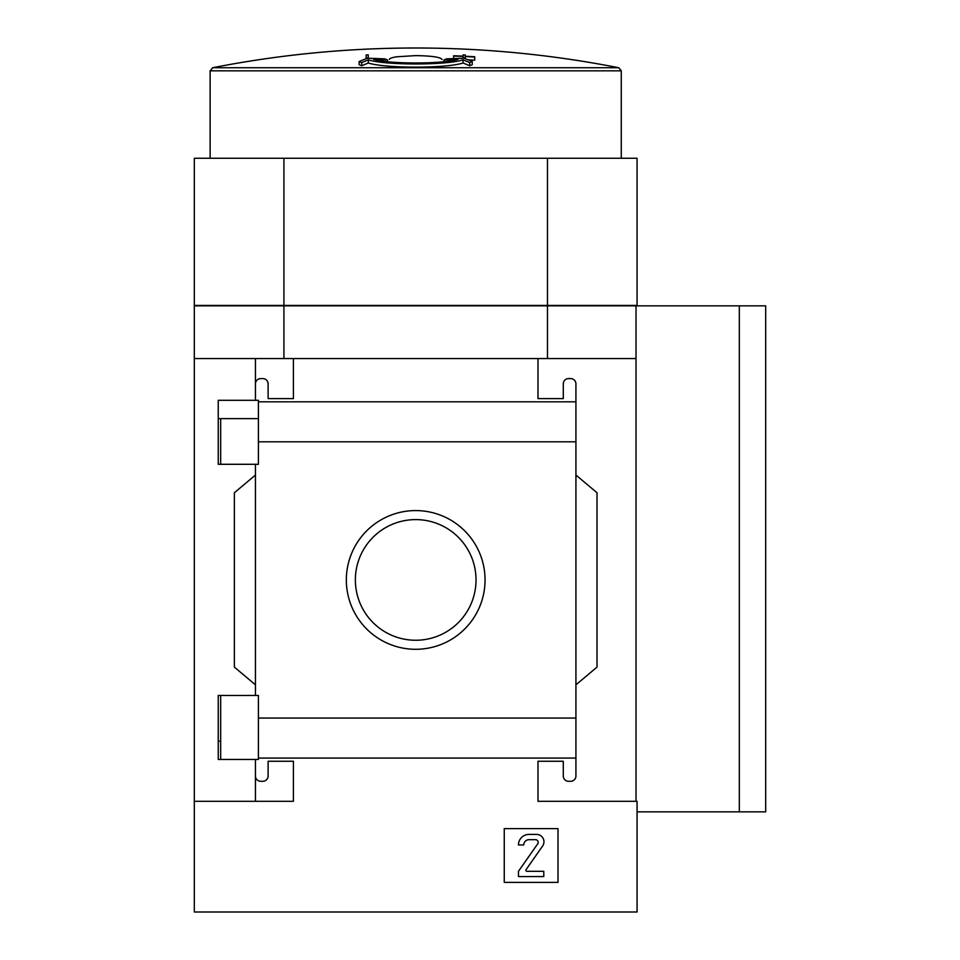 <?xml version="1.0" encoding="UTF-8"?>
<svg xmlns="http://www.w3.org/2000/svg" width="960" height="960" viewBox="0 0 960 960"><rect width="100%" height="100%" fill="white"/><g stroke="black" fill="none" stroke-linecap="round" stroke-linejoin="round"><path stroke-width="1.44" d="M258.408 418.644L218.244 418.644L218.244 464.292L218.244 400.308L258.408 400.308L258.408 464.292L218.244 464.292M218.244 695.472L258.408 695.472L258.408 759.456L218.244 759.456L218.244 695.472L218.244 741.228L220.668 741.228M255.456 759.456L255.456 776.016A5.268 5.268 0 0 0 260.736 781.284L262.836 781.284A5.268 5.268 0 0 0 268.116 776.016L268.116 761.256L293.412 761.256L293.412 801.312L194.316 801.312L194.316 305.844L547.464 305.844L547.464 358.56M194.316 801.312L194.316 912L637.068 912L637.068 801.312L537.984 801.312L537.984 761.256L563.28 761.256L563.28 776.016A5.268 5.268 0 0 0 568.548 781.284L570.66 781.284A5.268 5.268 0 0 0 575.928 776.016L575.928 758.064L258.408 758.064M346.344 579.936A69.348 69.348 0 0 1 450.372 519.876A69.348 69.348 0 0 1 450.372 639.996A69.348 69.348 0 0 1 346.344 579.936M575.928 758.064L575.928 718.056L258.408 718.056M575.928 718.056L575.928 441.804L258.408 441.804M255.456 464.292L255.456 695.472M255.456 776.016L255.456 801.312M575.928 441.804L575.928 383.856A5.268 5.268 0 0 0 570.66 378.588L568.548 378.588A5.268 5.268 0 0 0 563.28 383.856L563.28 398.616L537.984 398.616L537.984 358.56L194.316 358.56M558.012 828.612L504.252 828.612L504.252 882.372L558.012 882.372L558.012 828.612M575.928 401.808L258.408 401.808M293.412 358.56L293.412 398.616L268.116 398.616L268.116 383.856A5.268 5.268 0 0 0 262.836 378.588L260.736 378.588A5.268 5.268 0 0 0 255.456 383.856L255.456 400.308M255.456 358.56L255.456 383.856M636.024 358.56L537.984 358.56M575.928 383.856L575.928 401.784M575.928 475.044L597.012 492.732L597.012 667.128L575.928 684.828M575.928 758.088L575.928 776.016M255.456 684.828L234.372 667.128L234.372 492.732L255.456 475.044M463.02 59.844A1053.768 445.344 90 0 1 469.704 62.628A1047.984 358.428 -90 0 1 472.248 61.536A1053.9 445.404 -90 0 0 464.064 58.26A1041.036 943.5 90 0 0 446.496 58.884A1050.612 359.328 90 0 0 443.952 59.976A1040.184 942.72 -90 0 1 457.908 59.364C442.644 64.188 388.668 64.164 373.488 59.364A1040.184 942.72 90 0 1 387.444 59.976A1050.612 359.328 -90 0 0 384.888 58.884A1041.036 943.5 -90 0 0 367.332 58.26A1053.9 445.404 90 0 0 359.136 61.536L359.136 64.692A1047.984 358.428 90 0 1 361.692 65.784A1053.768 445.344 -90 0 1 368.364 63L368.364 59.844C384.828 65.34 446.472 65.352 463.02 59.844L463.02 63C446.556 68.496 384.924 68.52 368.364 63M359.136 61.536A1047.984 358.428 90 0 1 361.692 62.628L361.692 65.784M361.692 62.628A1053.768 445.344 -90 0 1 368.364 59.844M463.02 63A1053.768 445.344 90 0 1 469.704 65.784A1047.984 358.428 -90 0 1 472.248 64.692L472.248 61.536M469.704 62.628L469.704 65.784M443.952 59.976L443.952 61.704M387.444 59.976L387.444 61.704M366.144 57.948A1042.248 1042.248 0 0 1 368.256 57.84L368.256 54.864A1045.236 1045.236 0 0 0 366.144 54.96L366.144 58.704M453.648 56.064A1043.64 1043.64 0 0 1 463.128 56.448L463.128 57.84A1042.248 1042.248 0 0 1 465.24 57.948L465.24 56.544A1043.64 1043.64 0 0 1 474.732 57.036L474.732 56.736A1043.94 1043.94 0 0 0 465.24 56.244L465.24 54.96A1045.236 1045.236 0 0 0 463.128 54.864L463.128 56.148A1043.94 1043.94 0 0 0 453.648 55.764L453.648 58.584M463.128 56.448L463.128 58.284M465.24 57.948L465.24 58.704M468.168 59.856A1043.64 1043.64 0 0 1 474.732 60.204L474.732 57.036M212.688 67.728A1054.176 1054.176 0 0 1 415.692 48C484.008 48.012 551.676 54.588 618.708 67.728L212.688 67.728L210.132 70.836L210.132 158.268M389.34 59.472C389.472 58.428 392.016 57.516 396.984 56.76L415.692 55.62C431.736 55.86 440.52 57.144 442.044 59.472M283.92 358.56L283.92 305.844M636.024 801.312L636.024 305.844L547.464 305.844M636.024 305.844L765.684 305.844L765.684 811.848L739.332 811.848L739.332 305.844M547.464 305.424L637.068 305.424L637.068 158.268L194.316 158.268L194.316 305.424L547.464 305.424L547.464 158.268M283.92 305.424L283.92 158.268M355.368 579.936A60.324 60.324 0 0 1 445.86 527.688A60.324 60.324 0 0 1 445.86 632.172A60.324 60.324 0 0 1 355.368 579.936M529.02 834.408A10.536 10.536 0 0 0 518.472 844.956L523.752 844.956A5.268 5.268 0 0 1 529.02 839.688L535.56 839.688A2.64 2.64 0 0 1 537.72 843.828L518.472 871.308L518.472 876.576L543.78 876.576L543.78 871.308L526.932 871.308A1.056 1.056 0 0 1 526.068 869.652L542.616 846.024A7.38 7.38 0 0 0 536.568 834.408L529.02 834.408M637.068 811.848L739.332 811.848M618.708 67.728L621.264 70.836L210.132 70.836M220.668 418.644L220.668 464.292M220.668 695.472L220.668 759.456M621.264 70.836L621.264 158.268"/></g></svg>

